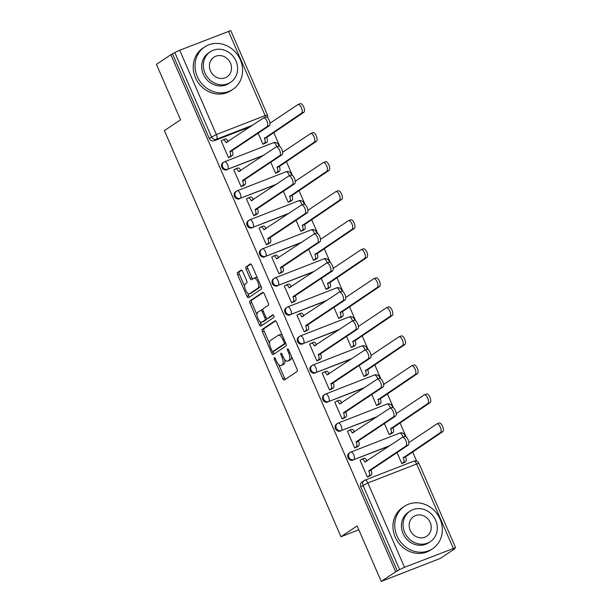 <?xml version="1.0" encoding="UTF-8"?>
<svg xmlns="http://www.w3.org/2000/svg" width="612" height="612" viewBox="0 0 612 612"><rect width="100%" height="100%" fill="white"/><g stroke="black" fill="none" stroke-linecap="round" stroke-linejoin="round"><path stroke-width="0.92" d="M274.306 357.653A1.4 0.589 -111.3 0 0 274.36 359.267L282.798 378.675A1.997 0.842 -111.3 0 0 284.236 380.06A1.997 0.842 -111.3 0 0 284.305 380.029L297.103 371.476A1.997 0.842 -111.3 0 0 297.027 369.174L288.581 349.766A1.4 0.589 -111.3 0 0 287.579 348.794A1.4 0.589 -111.3 0 0 287.525 348.817A1.4 0.589 -111.3 0 0 287.586 350.431L288.68 352.94A6.395 2.685 -111.3 0 1 288.948 360.307L287.877 361.019A6.395 2.685 -111.3 0 1 287.655 361.134A6.395 2.685 -111.3 0 1 283.065 356.697L281.971 354.18A1.4 0.589 -111.3 0 0 280.962 353.208A1.4 0.589 -111.3 0 0 280.916 353.231A1.4 0.589 -111.3 0 0 280.977 354.845L282.063 357.354A6.395 2.685 -111.3 0 1 282.331 364.721L281.268 365.433A6.395 2.685 -111.3 0 1 281.046 365.555A6.395 2.685 -111.3 0 1 276.448 361.111L275.354 358.601A1.4 0.589 -111.3 0 0 274.352 357.63A1.4 0.589 -111.3 0 0 274.306 357.653M242.658 271.468A1.997 0.842 -111.3 0 0 241.22 270.076A1.997 0.842 -111.3 0 0 241.151 270.114L237.555 272.508A1.997 0.842 -111.3 0 0 237.64 274.811L247.018 296.369A1.997 0.842 -111.3 0 0 248.449 297.761A1.997 0.842 -111.3 0 0 248.518 297.723L261.316 289.17A1.997 0.842 -111.3 0 0 261.24 286.875L251.861 265.317A1.997 0.842 -111.3 0 0 250.43 263.925A1.997 0.842 -111.3 0 0 250.354 263.963L246.016 266.863A1.997 0.842 -111.3 0 0 246.1 269.158L250.117 278.383A1.997 0.842 -111.3 0 0 251.555 279.776A1.997 0.842 -111.3 0 0 251.624 279.738L253.773 278.299A5.347 2.241 -111.3 0 1 253.957 278.208A5.347 2.241 -111.3 0 1 257.897 282.147A5.347 2.241 -111.3 0 1 258.019 288.076L249.597 293.706A5.347 2.241 -111.3 0 1 249.413 293.798A5.347 2.241 -111.3 0 1 245.473 289.858A5.347 2.241 -111.3 0 1 245.343 283.93L246.751 282.996A1.997 0.842 -111.3 0 0 246.667 280.694L242.658 271.468M404.524 567.286L455.573 547.648L453.041 549.431L454.762 548.765L440.342 558.396L381.245 581.4L357.133 525.938L340.976 536.724L164.391 130.608L180.54 119.814L156.427 64.352L170.847 54.72L395.666 571.769L399.636 569.596L362.97 485.285A4.07 3.68 -123.7 0 1 364.155 480.558A4.07 3.68 -123.7 0 1 364.798 480.221A4.07 1.706 -111.3 0 1 364.943 480.145A4.07 4.07 0 0 0 364.155 480.558L361.906 482.057A4.07 3.68 -123.7 0 0 360.728 486.785L367.866 482.975L404.524 567.286L399.636 569.596M381.245 581.4L395.666 571.769M262.265 329.332A1.997 0.842 -111.3 0 0 262.349 331.627L271.72 353.185A1.997 0.842 -111.3 0 0 273.159 354.577A1.997 0.842 -111.3 0 0 273.227 354.539L286.026 345.994A1.997 0.842 -111.3 0 0 285.942 343.692L276.57 322.134A1.997 0.842 -111.3 0 0 275.132 320.742A1.997 0.842 -111.3 0 0 275.063 320.78L262.265 329.332L263.986 328.659A1.997 0.842 -111.3 0 0 264.07 330.962L269.578 343.63M259.366 324.781L249.994 303.223A1.997 0.842 -111.3 0 1 249.91 300.92L262.709 292.368A1.997 0.842 -111.3 0 1 262.778 292.337A1.997 0.842 -111.3 0 1 264.216 293.722L268.224 302.948A1.997 0.842 -111.3 0 1 268.308 305.25L263.122 308.716A1.997 0.842 -111.3 0 0 263.206 311.018L265.86 317.138A1.997 0.842 -111.3 0 0 267.299 318.531A1.997 0.842 -111.3 0 0 267.368 318.492L272.776 314.882A1.4 0.589 -111.3 0 1 272.822 314.859A1.4 0.589 -111.3 0 1 273.855 315.884A1.4 0.589 -111.3 0 1 273.885 317.437L260.873 326.135A1.997 0.842 -111.3 0 1 260.804 326.165A1.997 0.842 -111.3 0 1 259.366 324.781L261.087 324.108L259.955 321.507M250.484 126.653L214.292 140.745L216.541 139.245A4.07 3.68 -123.7 0 1 211.477 136.859L174.81 52.548L179.706 50.238L230.755 30.6L267.413 114.911L265.126 115.569L228.467 31.258M416.673 461.173L412.595 451.794M406.093 436.838L399.973 422.762M393.47 407.799L387.35 393.723M380.84 378.767L374.72 364.691M368.217 349.727L362.097 335.651M355.595 320.696L349.475 306.62M342.972 291.656L336.845 277.58M330.342 262.625L324.222 248.548M317.72 233.593L311.6 219.509M305.097 204.553L298.97 190.477M292.467 175.522L286.347 161.438M279.845 146.482L273.725 132.406M170.847 54.72L174.81 52.548M360.682 460.033L360.078 460.27L367.361 477.023L369.885 475.884M348.052 431.001L347.448 431.238L354.731 447.984L357.263 446.852M384.405 423.558L389.194 434.574L391.718 433.434M335.43 401.962L334.825 402.199L342.108 418.952L344.64 417.812M371.775 394.518L376.571 405.534L379.096 404.402M322.807 372.93L322.203 373.167L329.486 389.913L332.01 388.781M359.152 365.486L363.941 376.502L366.473 375.363M310.177 343.89L309.573 344.128L316.863 360.881L319.387 359.741M346.53 336.447L351.319 347.463L353.843 346.331M297.554 314.859L296.95 315.096L304.233 331.842L306.765 330.709M333.907 307.415L338.696 318.431L341.221 317.291M284.932 285.827L284.328 286.056L291.61 302.81L294.135 301.67M321.277 278.376L326.066 289.392L328.598 288.26M272.302 256.788L271.705 257.025L278.988 273.778L281.512 272.638M308.655 249.344L313.443 260.36L315.968 259.22M259.679 227.756L259.075 227.985L266.358 244.739L268.89 243.607M296.032 220.312L300.821 231.321L303.345 230.188M247.057 198.716L246.452 198.954L253.735 215.707L256.26 214.567M283.402 191.273L288.191 202.289L290.723 201.149M234.427 169.685L233.83 169.914L241.113 186.668L243.637 185.535M270.779 162.241L275.568 173.257L278.1 172.117M221.804 140.645L221.2 140.882L228.483 157.636L231.015 156.496M258.157 133.202L262.946 144.218L265.47 143.086M263.114 155.685L227.71 169.249A4.07 3.68 -123.7 0 1 222.822 167.229A4.07 3.68 -123.7 0 1 223.831 162.134A4.07 3.68 -123.7 0 1 224.474 161.805A4.07 1.706 68.7 0 1 224.619 161.729A4.07 1.706 68.7 0 1 227.542 164.559A4.07 1.706 68.7 0 1 227.71 169.249L263.91 155.157M275.737 184.725L240.34 198.28A4.07 3.68 -123.7 0 1 235.452 196.261A4.07 3.68 -123.7 0 1 236.454 191.174A4.07 3.68 -123.7 0 1 237.104 190.837A4.07 1.706 68.7 0 1 237.242 190.76A4.07 1.706 68.7 0 1 240.172 193.591A4.07 1.706 68.7 0 1 240.34 198.28L276.532 184.189M288.359 213.756L252.963 227.32A4.07 3.68 -123.7 0 1 248.074 225.292A4.07 3.68 -123.7 0 1 249.084 220.205A4.07 3.68 -123.7 0 1 249.727 219.869A4.07 1.706 68.7 0 1 249.864 219.8A4.07 1.706 68.7 0 1 252.794 222.623A4.07 1.706 68.7 0 1 252.963 227.32L289.162 213.228M300.989 242.796L265.585 256.352A4.07 3.68 -123.7 0 1 260.697 254.332A4.07 3.68 -123.7 0 1 261.707 249.245A4.07 3.68 -123.7 0 1 262.349 248.908A4.07 1.706 68.7 0 1 262.494 248.832A4.07 1.706 68.7 0 1 265.417 251.662A4.07 1.706 68.7 0 1 265.585 256.352L301.785 242.26M313.612 271.827L278.215 285.391A4.07 3.68 -123.7 0 1 273.327 283.364A4.07 3.68 -123.7 0 1 274.329 278.276A4.07 3.68 -123.7 0 1 274.979 277.94A4.07 1.706 68.7 0 1 275.117 277.871A4.07 1.706 68.7 0 1 278.047 280.694A4.07 1.706 68.7 0 1 278.215 285.391L314.407 271.3M326.234 300.867L290.838 314.423A4.07 3.68 -123.7 0 1 285.949 312.403A4.07 3.68 -123.7 0 1 286.959 307.316A4.07 3.68 -123.7 0 1 287.602 306.979A4.07 1.706 68.7 0 1 287.739 306.903A4.07 1.706 68.7 0 1 290.669 309.733A4.07 1.706 68.7 0 1 290.838 314.423L327.03 300.331M338.864 329.899L303.46 343.454A4.07 3.68 -123.7 0 1 298.572 341.435A4.07 3.68 -123.7 0 1 299.582 336.348A4.07 3.68 -123.7 0 1 300.224 336.011A4.07 1.706 68.7 0 1 300.37 335.942A4.07 1.706 68.7 0 1 303.292 338.765A4.07 1.706 68.7 0 1 303.46 343.454L339.66 329.363M351.487 358.93L316.09 372.494A4.07 3.68 -123.7 0 1 311.202 370.474A4.07 3.68 -123.7 0 1 312.204 365.387A4.07 3.68 -123.7 0 1 312.847 365.05A4.07 1.706 68.7 0 1 312.992 364.974A4.07 1.706 68.7 0 1 315.914 367.804A4.07 1.706 68.7 0 1 316.09 372.494L352.283 358.403M364.109 387.97L328.713 401.526A4.07 3.68 -123.7 0 1 323.825 399.506A4.07 3.68 -123.7 0 1 324.834 394.419A4.07 3.68 -123.7 0 1 325.477 394.082A4.07 1.706 68.7 0 1 325.615 394.013A4.07 1.706 68.7 0 1 328.545 396.836A4.07 1.706 68.7 0 1 328.713 401.526L364.905 387.434M376.74 417.002L341.335 430.565A4.07 3.68 -123.7 0 1 336.447 428.545A4.07 3.68 -123.7 0 1 337.457 423.45A4.07 3.68 -123.7 0 1 338.099 423.122A4.07 1.706 68.7 0 1 338.245 423.045A4.07 1.706 68.7 0 1 341.167 425.876A4.07 1.706 68.7 0 1 341.335 430.565L377.535 416.474M389.362 446.041L353.966 459.597A4.07 3.68 -123.7 0 1 349.077 457.577A4.07 3.68 -123.7 0 1 350.079 452.49A4.07 3.68 -123.7 0 1 350.722 452.153A4.07 1.706 68.7 0 1 350.867 452.077A4.07 1.706 68.7 0 1 353.79 454.907A4.07 1.706 68.7 0 1 353.966 459.597L390.158 445.505M340.976 536.724L358.808 529.785M397.027 452.589L401.816 463.605L404.348 462.473M273.235 142.818A4.07 1.706 68.7 0 1 273.373 142.749L224.619 161.729A4.07 4.07 0 0 0 223.831 162.134L223.036 162.67A4.07 3.68 56.3 0 0 222.026 167.757A4.07 3.68 56.3 0 0 226.914 169.776M285.858 171.857A4.07 1.706 68.7 0 1 286.003 171.781L237.242 190.76A4.07 4.07 0 0 0 236.454 191.174L235.658 191.701A4.07 3.68 56.3 0 0 234.656 196.796A4.07 3.68 56.3 0 0 239.544 198.816M298.488 200.889A4.07 1.706 68.7 0 1 298.625 200.812L249.864 219.8A4.07 4.07 0 0 0 249.084 220.205L248.288 220.741A4.07 3.68 56.3 0 0 247.279 225.828A4.07 3.68 56.3 0 0 252.167 227.848M311.11 229.921A4.07 1.706 68.7 0 1 311.248 229.852L262.494 248.832A4.07 4.07 0 0 0 261.707 249.245L260.911 249.773A4.07 3.68 56.3 0 0 259.901 254.86A4.07 3.68 56.3 0 0 264.789 256.887M323.733 258.96A4.07 1.706 68.7 0 1 323.878 258.884L275.117 277.871A4.07 4.07 0 0 0 274.329 278.276L273.533 278.812A4.07 3.68 56.3 0 0 272.531 283.899A4.07 3.68 56.3 0 0 277.42 285.919M336.363 287.992A4.07 1.706 68.7 0 1 336.501 287.923L287.739 306.903A4.07 4.07 0 0 0 286.959 307.316L286.164 307.844A4.07 3.68 56.3 0 0 285.154 312.931A4.07 3.68 56.3 0 0 290.042 314.958M348.985 317.031A4.07 1.706 68.7 0 1 349.123 316.955L300.37 335.942A4.07 4.07 0 0 0 299.582 336.348L298.786 336.883A4.07 3.68 56.3 0 0 297.776 341.97A4.07 3.68 56.3 0 0 302.665 343.99M361.608 346.063A4.07 1.706 68.7 0 1 361.753 345.994L312.992 364.974A4.07 4.07 0 0 0 312.204 365.387L311.409 365.915A4.07 3.68 56.3 0 0 310.399 371.002A4.07 3.68 56.3 0 0 315.287 373.022M374.238 375.102A4.07 1.706 68.7 0 1 374.376 375.026L325.615 394.013A4.07 4.07 0 0 0 324.834 394.419L324.031 394.954A4.07 3.68 56.3 0 0 323.029 400.041A4.07 3.68 56.3 0 0 327.917 402.061M386.861 404.134A4.07 1.706 68.7 0 1 386.998 404.065L338.245 423.045A4.07 4.07 0 0 0 337.457 423.45L336.661 423.986A4.07 3.68 56.3 0 0 335.651 429.073A4.07 3.68 56.3 0 0 340.54 431.093M399.483 433.174A4.07 1.706 68.7 0 1 399.628 433.097L350.867 452.077A4.07 4.07 0 0 0 350.079 452.49L349.284 453.018A4.07 3.68 56.3 0 0 348.274 458.113A4.07 3.68 56.3 0 0 353.162 460.132M172.569 54.047L209.227 138.366A4.07 3.68 56.3 0 0 214.292 140.745M397.387 571.095L360.728 486.785M281.046 365.555L282.767 364.882A6.395 2.685 -111.3 0 0 282.989 364.767L281.268 365.433M284.687 359.481A6.395 2.685 -111.3 0 1 284.052 364.056L282.989 364.767M287.655 361.134L289.384 360.46A6.395 2.685 -111.3 0 0 289.606 360.346L287.877 361.019M291.511 356.505A6.395 2.685 -111.3 0 1 290.669 359.634L289.606 360.346M278.69 364.591L284.526 378.002A1.997 0.842 -111.3 0 0 285.437 379.272M275.652 320.864L263.986 328.659M272.975 351.433L273.442 352.52A1.997 0.842 -111.3 0 0 274.36 353.782M271.843 350.515A1.4 0.589 -111.3 0 0 272.845 351.487A1.4 0.589 -111.3 0 0 272.898 351.464L284.129 343.952A1.4 0.589 -111.3 0 0 284.075 342.345L282.92 339.698A6.395 2.685 -111.3 0 0 278.322 335.254A6.395 2.685 -111.3 0 0 278.1 335.368L270.42 340.502A6.395 2.685 -111.3 0 0 270.688 347.868L271.843 350.515M274.52 350.829A1.4 0.589 -111.3 0 0 274.566 350.814A1.4 0.589 -111.3 0 0 274.62 350.791L272.898 351.464M285.789 343.332L274.62 350.791M282.4 335.544A6.395 2.685 -111.3 0 0 280.044 334.58L278.322 335.254M257.017 314.736L251.716 302.55L249.994 303.223M263.305 292.452L251.631 300.247A1.997 0.842 -111.3 0 0 251.716 302.55M268.951 317.88A1.997 0.842 -111.3 0 0 269.02 317.858A1.997 0.842 -111.3 0 0 269.089 317.819L273.289 315.019M257.736 312.319A5.347 2.241 -111.3 0 0 257.859 318.248A5.347 2.241 -111.3 0 0 261.798 322.187A5.347 2.241 -111.3 0 0 261.982 322.088L264.95 320.107A1.997 0.842 -111.3 0 0 264.866 317.804L262.204 311.684A1.997 0.842 -111.3 0 0 260.773 310.299A1.997 0.842 -111.3 0 0 260.704 310.33L257.736 312.319M263.321 321.568A5.347 2.241 -111.3 0 0 263.52 321.514A5.347 2.241 -111.3 0 0 263.703 321.422L261.982 322.088M266.939 318.5A1.997 0.842 -111.3 0 1 266.671 319.433L263.703 321.422M262.854 309.657A1.997 0.842 -111.3 0 0 262.494 309.626A1.997 0.842 -111.3 0 0 262.426 309.664L260.85 310.276M261.087 324.108A1.997 0.842 -111.3 0 0 262.005 325.377M250.935 293.186A5.347 2.241 -111.3 0 0 251.134 293.133A5.347 2.241 -111.3 0 0 251.318 293.033L249.597 293.706M260.467 285.1A5.347 2.241 -111.3 0 1 259.74 287.403L251.318 293.033M257.445 278.146A5.347 2.241 -111.3 0 0 255.678 277.534L253.957 278.208M250.951 264.047L247.745 266.189A1.997 0.842 -111.3 0 0 247.829 268.492L251.838 277.718A1.997 0.842 -111.3 0 0 252.748 278.98M247.646 293.186L248.74 295.703A1.997 0.842 -111.3 0 0 249.65 296.965M241.74 270.198L239.284 271.843A1.997 0.842 -111.3 0 0 239.361 274.145L244.624 286.232M401.793 463.552L403.469 462.427A4.07 1.706 -111.3 0 0 403.3 457.738L440.487 432.539A4.682 1.966 -111.3 0 0 440.38 427.344A4.682 1.966 -111.3 0 0 436.93 423.894A4.682 1.966 -111.3 0 0 436.769 423.978L408.87 442.606M439.003 423.106A4.682 1.966 68.7 0 1 439.171 423.022A4.682 1.966 68.7 0 1 442.621 426.472A4.682 1.966 68.7 0 1 442.728 431.667L405.542 456.866A4.07 1.706 68.7 0 1 405.71 461.555L403.469 462.427M403.798 462.833L405.71 461.555M405.419 456.59L403.178 457.462M367.338 476.962L369.013 475.845A4.07 1.706 -111.3 0 0 368.845 471.156L371.079 470.284A4.07 1.706 68.7 0 1 371.255 474.973L369.342 476.251M364.048 458.411A4.07 1.706 68.7 0 1 364.194 458.334A4.07 1.706 68.7 0 1 367.024 460.958M404.547 436.517A4.682 1.966 68.7 0 1 404.708 436.433A4.682 1.966 68.7 0 1 408.158 439.883A4.682 1.966 68.7 0 1 408.273 445.077L370.964 470.001M368.722 470.873L406.031 445.949A4.682 1.966 -111.3 0 0 405.917 440.755A4.682 1.966 -111.3 0 0 402.466 437.305A4.682 1.966 -111.3 0 0 402.306 437.389L364.874 462.037A4.07 1.706 -111.3 0 0 361.952 459.207A4.07 1.706 -111.3 0 0 361.807 459.283L360.131 460.4M389.171 434.512L390.846 433.395A4.07 1.706 -111.3 0 0 390.678 428.706L427.864 403.499A4.682 1.966 -111.3 0 0 427.75 398.305A4.682 1.966 -111.3 0 0 424.307 394.855A4.682 1.966 -111.3 0 0 424.139 394.939L396.247 413.574M426.38 394.067A4.682 1.966 68.7 0 1 426.541 393.983A4.682 1.966 68.7 0 1 429.991 397.433A4.682 1.966 68.7 0 1 430.106 402.627L392.919 427.834A4.07 1.706 68.7 0 1 393.088 432.523L390.846 433.395M391.175 433.801L393.088 432.523M392.797 427.551L390.555 428.423M376.541 405.481L378.224 404.356A4.07 1.706 -111.3 0 0 378.055 399.667L415.242 374.468A4.682 1.966 -111.3 0 0 415.127 369.273A4.682 1.966 -111.3 0 0 411.677 365.823A4.682 1.966 -111.3 0 0 411.516 365.907L383.625 384.535M413.758 365.035A4.682 1.966 68.7 0 1 413.919 364.951A4.682 1.966 68.7 0 1 417.369 368.401A4.682 1.966 68.7 0 1 417.476 373.595L380.289 398.794A4.07 1.706 68.7 0 1 380.457 403.484L378.224 404.356M378.553 404.762L380.457 403.484M380.167 398.519L377.933 399.391M354.708 447.93L356.391 446.806A4.07 1.706 -111.3 0 0 356.215 442.116L358.456 441.244A4.07 1.706 68.7 0 1 358.624 445.934L356.712 447.211M351.426 429.372A4.07 1.706 68.7 0 1 351.563 429.303A4.07 1.706 68.7 0 1 354.402 431.927M391.925 407.485A4.682 1.966 68.7 0 1 392.085 407.401A4.682 1.966 68.7 0 1 395.536 410.851A4.682 1.966 68.7 0 1 395.643 416.045L358.334 440.969M356.1 441.841L393.409 416.917A4.682 1.966 -111.3 0 0 393.294 411.723A4.682 1.966 -111.3 0 0 389.844 408.273A4.682 1.966 -111.3 0 0 389.683 408.357L352.252 432.998A4.07 1.706 -111.3 0 0 349.322 430.167A4.07 1.706 -111.3 0 0 349.184 430.244L347.509 431.368M342.085 418.891L343.76 417.774A4.07 1.706 -111.3 0 0 343.592 413.085L345.834 412.213A4.07 1.706 68.7 0 1 346.002 416.902L344.089 418.18M338.803 400.34A4.07 1.706 68.7 0 1 338.941 400.263A4.07 1.706 68.7 0 1 341.779 402.887M379.295 378.445A4.682 1.966 68.7 0 1 379.463 378.361A4.682 1.966 68.7 0 1 382.913 381.819A4.682 1.966 68.7 0 1 383.02 387.013L345.711 411.93M343.47 412.802L380.779 387.886A4.682 1.966 -111.3 0 0 380.672 382.691A4.682 1.966 -111.3 0 0 377.222 379.233A4.682 1.966 -111.3 0 0 377.061 379.318L339.629 403.966A4.07 1.706 -111.3 0 0 336.699 401.135A4.07 1.706 -111.3 0 0 336.562 401.212L334.879 402.329M440.074 519.114A25.459 23.011 56.3 0 0 404.394 506.331A25.459 23.011 56.3 0 0 396.997 535.883A25.459 23.011 56.3 0 0 432.676 548.666A25.459 23.011 56.3 0 0 440.074 519.114M404.394 506.331L402.581 507.539A25.459 23.011 56.3 0 0 395.191 537.091A25.459 23.011 56.3 0 0 430.863 549.874L432.676 548.666M430.381 541.628L428.721 542.737A18.329 16.57 -123.7 0 1 403.033 533.534A18.329 16.57 -123.7 0 1 408.357 512.252L410.017 511.142A18.329 16.57 56.3 0 0 404.693 532.425A18.329 16.57 56.3 0 0 430.381 541.628A18.329 16.57 56.3 0 0 435.706 520.345A18.329 16.57 56.3 0 0 410.017 511.142M410.208 530.275A11.812 10.679 56.3 0 0 426.763 536.204A11.812 10.679 56.3 0 0 430.198 522.495A11.812 10.679 56.3 0 0 413.643 516.559A11.812 10.679 56.3 0 0 410.208 530.275M240.34 59.762A25.459 23.011 56.3 0 0 204.66 46.971A25.459 23.011 56.3 0 0 197.271 76.531A25.459 23.011 56.3 0 0 232.942 89.314A25.459 23.011 56.3 0 0 240.34 59.762M204.66 46.971L202.855 48.187A25.459 23.011 56.3 0 0 195.458 77.739A25.459 23.011 56.3 0 0 231.137 90.522L232.942 89.314M230.655 82.276L228.987 83.385A18.329 16.57 -123.7 0 1 203.299 74.182A18.329 16.57 -123.7 0 1 208.623 52.9L210.291 51.791A18.329 16.57 56.3 0 0 204.966 73.065A18.329 16.57 56.3 0 0 230.655 82.276A18.329 16.57 56.3 0 0 235.98 60.993A18.329 16.57 56.3 0 0 210.291 51.791M210.474 70.923A11.812 10.679 56.3 0 0 227.029 76.852A11.812 10.679 56.3 0 0 230.464 63.143A11.812 10.679 56.3 0 0 213.909 57.207A11.812 10.679 56.3 0 0 210.474 70.923M363.918 376.441L365.594 375.324A4.07 1.706 -111.3 0 0 365.425 370.635L402.612 345.428A4.682 1.966 -111.3 0 0 402.505 340.234A4.682 1.966 -111.3 0 0 399.055 336.784A4.682 1.966 -111.3 0 0 398.894 336.868L371.002 355.503M401.135 335.996A4.682 1.966 68.7 0 1 401.296 335.912A4.682 1.966 68.7 0 1 404.746 339.362A4.682 1.966 68.7 0 1 404.853 344.556L367.667 369.763A4.07 1.706 68.7 0 1 367.835 374.452L365.594 375.324M365.922 375.73L367.835 374.452M367.544 369.48L365.303 370.352M351.296 347.409L352.971 346.285A4.07 1.706 -111.3 0 0 352.803 341.595L389.989 316.396A4.682 1.966 -111.3 0 0 389.882 311.202A4.682 1.966 -111.3 0 0 386.432 307.752A4.682 1.966 -111.3 0 0 386.264 307.836L358.372 326.464M388.505 306.964A4.682 1.966 68.7 0 1 388.666 306.88A4.682 1.966 68.7 0 1 392.116 310.33A4.682 1.966 68.7 0 1 392.231 315.524L355.044 340.723A4.07 1.706 68.7 0 1 355.212 345.413L352.971 346.285M353.3 346.69L355.212 345.413M354.922 340.448L352.68 341.32M338.666 318.37L340.349 317.253A4.07 1.706 -111.3 0 0 340.18 312.564L377.367 287.365A4.682 1.966 -111.3 0 0 377.252 282.17A4.682 1.966 -111.3 0 0 373.802 278.712A4.682 1.966 -111.3 0 0 373.641 278.797L345.749 297.432M375.883 277.925A4.682 1.966 68.7 0 1 376.043 277.84A4.682 1.966 68.7 0 1 379.494 281.298A4.682 1.966 68.7 0 1 379.608 286.493L342.414 311.692A4.07 1.706 68.7 0 1 342.59 316.381L340.349 317.253M340.677 317.659L342.59 316.381M342.292 311.409L340.058 312.281M329.463 389.859L331.138 388.742A4.07 1.706 -111.3 0 0 330.97 384.045L333.211 383.173A4.07 1.706 68.7 0 1 333.379 387.87L331.467 389.148M326.173 371.3A4.07 1.706 68.7 0 1 326.318 371.232A4.07 1.706 68.7 0 1 329.149 373.856M366.672 349.414A4.682 1.966 68.7 0 1 366.833 349.33A4.682 1.966 68.7 0 1 370.283 352.78A4.682 1.966 68.7 0 1 370.398 357.974L333.089 382.898M330.847 383.77L368.156 358.846A4.682 1.966 -111.3 0 0 368.042 353.652A4.682 1.966 -111.3 0 0 364.591 350.202A4.682 1.966 -111.3 0 0 364.431 350.286L326.999 374.927A4.07 1.706 -111.3 0 0 324.077 372.104A4.07 1.706 -111.3 0 0 323.932 372.173L322.256 373.297M316.832 360.828L318.515 359.703A4.07 1.706 -111.3 0 0 318.339 355.014L320.581 354.141A4.07 1.706 68.7 0 1 320.749 358.831L318.844 360.108M313.551 342.269A4.07 1.706 68.7 0 1 313.688 342.192A4.07 1.706 68.7 0 1 316.526 344.816M354.05 320.382A4.682 1.966 68.7 0 1 354.21 320.29A4.682 1.966 68.7 0 1 357.66 323.748A4.682 1.966 68.7 0 1 357.768 328.942L320.459 353.858M318.225 354.731L355.534 329.814A4.682 1.966 -111.3 0 0 355.419 324.62A4.682 1.966 -111.3 0 0 351.969 321.162A4.682 1.966 -111.3 0 0 351.808 321.246L314.377 345.895A4.07 1.706 -111.3 0 0 311.454 343.064A4.07 1.706 -111.3 0 0 311.309 343.141L309.634 344.258M304.21 331.788L305.885 330.671A4.07 1.706 -111.3 0 0 305.717 325.982L307.958 325.11A4.07 1.706 68.7 0 1 308.127 329.799L306.214 331.077M300.928 313.229A4.07 1.706 68.7 0 1 301.066 313.16A4.07 1.706 68.7 0 1 303.904 315.784M341.42 291.343A4.682 1.966 68.7 0 1 341.588 291.258A4.682 1.966 68.7 0 1 345.038 294.709A4.682 1.966 68.7 0 1 345.145 299.903L307.836 324.827M305.595 325.699L342.904 300.775A4.682 1.966 -111.3 0 0 342.797 295.581A4.682 1.966 -111.3 0 0 339.346 292.131A4.682 1.966 -111.3 0 0 339.186 292.215L301.754 316.855A4.07 1.706 -111.3 0 0 298.824 314.033A4.07 1.706 -111.3 0 0 298.687 314.101L297.011 315.226M326.043 289.338L327.718 288.221A4.07 1.706 -111.3 0 0 327.55 283.524L364.737 258.325A4.682 1.966 -111.3 0 0 364.63 253.131A4.682 1.966 -111.3 0 0 361.179 249.681A4.682 1.966 -111.3 0 0 361.019 249.765L333.127 268.4M363.26 248.893A4.682 1.966 68.7 0 1 363.421 248.809A4.682 1.966 68.7 0 1 366.871 252.259A4.682 1.966 68.7 0 1 366.978 257.453L329.792 282.652A4.07 1.706 68.7 0 1 329.96 287.349L327.718 288.221M328.047 288.627L329.96 287.349M329.669 282.377L327.428 283.249M291.587 302.756L293.263 301.632A4.07 1.706 -111.3 0 0 293.094 296.942L295.336 296.07A4.07 1.706 68.7 0 1 295.504 300.76L293.592 302.037M288.298 284.197A4.07 1.706 68.7 0 1 288.443 284.121A4.07 1.706 68.7 0 1 291.274 286.745M328.797 262.311A4.682 1.966 68.7 0 1 328.958 262.227A4.682 1.966 68.7 0 1 332.408 265.677A4.682 1.966 68.7 0 1 332.523 270.871L295.214 295.795M292.972 296.667L330.281 271.743A4.682 1.966 -111.3 0 0 330.174 266.549A4.682 1.966 -111.3 0 0 326.724 263.099A4.682 1.966 -111.3 0 0 326.556 263.183L289.124 287.824A4.07 1.706 -111.3 0 0 286.202 284.993A4.07 1.706 -111.3 0 0 286.064 285.07L284.381 286.187M313.421 260.307L315.096 259.182A4.07 1.706 -111.3 0 0 314.928 254.493L352.114 229.293A4.682 1.966 -111.3 0 0 352.007 224.099A4.682 1.966 -111.3 0 0 348.557 220.641A4.682 1.966 -111.3 0 0 348.389 220.725L320.497 239.361M350.63 219.861A4.682 1.966 68.7 0 1 350.791 219.769A4.682 1.966 68.7 0 1 354.241 223.227A4.682 1.966 68.7 0 1 354.356 228.421L317.169 253.62A4.07 1.706 68.7 0 1 317.337 258.31L315.096 259.182M315.425 259.587L317.337 258.31M317.047 253.345L314.805 254.21M278.957 273.717L280.64 272.6A4.07 1.706 -111.3 0 0 280.472 267.911L282.706 267.039A4.07 1.706 68.7 0 1 282.882 271.728L280.969 273.006M275.675 255.158A4.07 1.706 68.7 0 1 275.813 255.089A4.07 1.706 68.7 0 1 278.651 257.713M316.175 233.271A4.682 1.966 68.7 0 1 316.335 233.187A4.682 1.966 68.7 0 1 319.785 236.637A4.682 1.966 68.7 0 1 319.892 241.832L282.583 266.755M280.35 267.628L317.659 242.704A4.682 1.966 -111.3 0 0 317.544 237.51A4.682 1.966 -111.3 0 0 314.094 234.059A4.682 1.966 -111.3 0 0 313.933 234.144L276.502 258.784A4.07 1.706 -111.3 0 0 273.579 255.961A4.07 1.706 -111.3 0 0 273.434 256.03L271.759 257.155M300.798 231.267L302.473 230.15A4.07 1.706 -111.3 0 0 302.305 225.461L339.492 200.254A4.682 1.966 -111.3 0 0 339.377 195.06A4.682 1.966 -111.3 0 0 335.927 191.61A4.682 1.966 -111.3 0 0 335.766 191.694L307.874 210.329M338.008 190.822A4.682 1.966 68.7 0 1 338.168 190.737A4.682 1.966 68.7 0 1 341.618 194.188A4.682 1.966 68.7 0 1 341.733 199.382L304.539 224.589A4.07 1.706 68.7 0 1 304.715 229.278L302.473 230.15M302.802 230.556L304.715 229.278M304.424 224.306L302.183 225.178M266.335 244.685L268.01 243.561A4.07 1.706 -111.3 0 0 267.842 238.871L270.083 237.999A4.07 1.706 68.7 0 1 270.252 242.689L268.339 243.966M263.053 226.126A4.07 1.706 68.7 0 1 263.191 226.05A4.07 1.706 68.7 0 1 266.029 228.674M303.552 204.24A4.682 1.966 68.7 0 1 303.713 204.156A4.682 1.966 68.7 0 1 307.163 207.606A4.682 1.966 68.7 0 1 307.27 212.8L269.961 237.724M267.719 238.596L305.028 213.672A4.682 1.966 -111.3 0 0 304.921 208.478A4.682 1.966 -111.3 0 0 301.471 205.028A4.682 1.966 -111.3 0 0 301.311 205.112L263.879 229.752A4.07 1.706 -111.3 0 0 260.949 226.922A4.07 1.706 -111.3 0 0 260.811 226.998L259.136 228.115M288.168 202.235L289.851 201.111A4.07 1.706 -111.3 0 0 289.675 196.421L326.862 171.222A4.682 1.966 -111.3 0 0 326.754 166.028A4.682 1.966 -111.3 0 0 323.304 162.578A4.682 1.966 -111.3 0 0 323.144 162.662L295.252 181.29M325.385 161.79A4.682 1.966 68.7 0 1 325.546 161.706A4.682 1.966 68.7 0 1 328.996 165.156A4.682 1.966 68.7 0 1 329.103 170.35L291.916 195.549A4.07 1.706 68.7 0 1 292.085 200.239L289.851 201.111M290.172 201.516L292.085 200.239M291.794 195.274L289.553 196.146M253.712 215.646L255.388 214.529A4.07 1.706 -111.3 0 0 255.219 209.84L257.461 208.967A4.07 1.706 68.7 0 1 257.629 213.657L255.717 214.934M250.423 197.087A4.07 1.706 68.7 0 1 250.568 197.018A4.07 1.706 68.7 0 1 253.399 199.642M290.922 175.2A4.682 1.966 68.7 0 1 291.082 175.116A4.682 1.966 68.7 0 1 294.533 178.566A4.682 1.966 68.7 0 1 294.647 183.761L257.338 208.684M255.097 209.556L292.406 184.633A4.682 1.966 -111.3 0 0 292.299 179.438A4.682 1.966 -111.3 0 0 288.849 175.988A4.682 1.966 -111.3 0 0 288.68 176.072L251.257 200.721A4.07 1.706 -111.3 0 0 248.327 197.89A4.07 1.706 -111.3 0 0 248.189 197.959L246.506 199.084M275.545 173.196L277.221 172.079A4.07 1.706 -111.3 0 0 277.052 167.39L314.239 142.183A4.682 1.966 -111.3 0 0 314.132 136.989A4.682 1.966 -111.3 0 0 310.682 133.538A4.682 1.966 -111.3 0 0 310.521 133.623L282.622 152.258M312.755 132.75A4.682 1.966 68.7 0 1 312.923 132.666A4.682 1.966 68.7 0 1 316.366 136.116A4.682 1.966 68.7 0 1 316.481 141.311L279.294 166.518A4.07 1.706 68.7 0 1 279.462 171.207L277.221 172.079M277.55 172.485L279.462 171.207M279.171 166.235L276.93 167.107M241.09 186.614L242.765 185.49A4.07 1.706 -111.3 0 0 242.597 180.8L244.831 179.928A4.07 1.706 68.7 0 1 245.007 184.617L243.094 185.895M237.8 168.055A4.07 1.706 68.7 0 1 237.938 167.979A4.07 1.706 68.7 0 1 240.776 170.61M278.299 146.169A4.682 1.966 68.7 0 1 278.46 146.084A4.682 1.966 68.7 0 1 281.91 149.535A4.682 1.966 68.7 0 1 282.025 154.729L244.716 179.653M242.474 180.525L279.783 155.601A4.682 1.966 -111.3 0 0 279.669 150.407A4.682 1.966 -111.3 0 0 276.219 146.957A4.682 1.966 -111.3 0 0 276.058 147.041L238.626 171.681A4.07 1.706 -111.3 0 0 235.704 168.851A4.07 1.706 -111.3 0 0 235.559 168.927L233.883 170.044M262.923 144.164L264.598 143.04A4.07 1.706 -111.3 0 0 264.43 138.35L301.617 113.151A4.682 1.966 -111.3 0 0 301.502 107.957A4.682 1.966 -111.3 0 0 298.052 104.507A4.682 1.966 -111.3 0 0 297.891 104.591L269.999 123.219M300.132 103.719A4.682 1.966 68.7 0 1 300.293 103.635A4.682 1.966 68.7 0 1 303.743 107.085A4.682 1.966 68.7 0 1 303.858 112.279L266.664 137.478A4.07 1.706 68.7 0 1 266.84 142.168L264.598 143.04M264.927 143.445L266.84 142.168M266.549 137.203L264.308 138.075M228.46 157.575L230.135 156.458A4.07 1.706 -111.3 0 0 229.967 151.768L232.208 150.896A4.07 1.706 68.7 0 1 232.376 155.586L230.464 156.863M225.178 139.023A4.07 1.706 68.7 0 1 225.315 138.947A4.07 1.706 68.7 0 1 228.154 141.571M265.677 117.129A4.682 1.966 68.7 0 1 265.837 117.045A4.682 1.966 68.7 0 1 269.288 120.495A4.682 1.966 68.7 0 1 269.395 125.69L232.086 150.613M229.844 151.485L267.153 126.562A4.682 1.966 -111.3 0 0 267.046 121.367A4.682 1.966 -111.3 0 0 263.596 117.917A4.682 1.966 -111.3 0 0 263.435 118.001L226.004 142.65A4.07 1.706 -111.3 0 0 223.074 139.819A4.07 1.706 -111.3 0 0 222.936 139.896L221.261 141.012M275.461 358.839L274.36 359.267M288.688 350.003L287.586 350.431M282.071 354.417L280.977 354.845M252.733 125.154L216.541 139.245A4.07 1.706 68.7 0 0 216.365 134.556L265.126 115.569A4.07 1.706 68.7 0 1 265.646 117.121M179.706 50.238L216.365 134.556L209.227 138.366M453.285 548.306L416.627 463.995L367.866 482.975A4.07 1.706 -111.3 0 0 364.943 480.145L413.697 461.165A4.07 1.706 -111.3 0 0 413.559 461.241M405.144 436.387A4.07 4.07 0 0 0 399.628 433.097A4.07 1.706 68.7 0 1 402.551 435.928A4.07 1.706 -111.3 0 1 402.979 437.106M392.522 407.347A4.07 4.07 0 0 0 386.998 404.065A4.07 1.706 68.7 0 1 389.928 406.888A4.07 1.706 -111.3 0 1 390.349 408.074M379.891 378.315A4.07 4.07 0 0 0 374.376 375.026A4.07 1.706 68.7 0 1 377.306 377.856A4.07 1.706 -111.3 0 1 377.726 379.042M367.269 349.276A4.07 4.07 0 0 0 361.753 345.994A4.07 1.706 68.7 0 1 364.675 348.817A4.07 1.706 -111.3 0 1 365.104 350.003M354.646 320.244A4.07 4.07 0 0 0 349.123 316.955A4.07 1.706 68.7 0 1 352.053 319.785A4.07 1.706 -111.3 0 1 352.474 320.971M342.016 291.205A4.07 4.07 0 0 0 336.501 287.923A4.07 1.706 68.7 0 1 339.43 290.746A4.07 1.706 -111.3 0 1 339.851 291.932M329.394 262.173A4.07 4.07 0 0 0 323.878 258.884A4.07 1.706 68.7 0 1 326.8 261.714A4.07 1.706 -111.3 0 1 327.229 262.9M316.771 233.134A4.07 4.07 0 0 0 311.248 229.852A4.07 1.706 68.7 0 1 314.178 232.682A4.07 1.706 -111.3 0 1 314.606 233.861M304.149 204.102A4.07 4.07 0 0 0 298.625 200.812A4.07 1.706 68.7 0 1 301.555 203.643A4.07 1.706 -111.3 0 1 301.976 204.829M291.519 175.07A4.07 4.07 0 0 0 286.003 171.781A4.07 1.706 68.7 0 1 288.925 174.611A4.07 1.706 -111.3 0 1 289.354 175.789M278.896 146.031A4.07 4.07 0 0 0 273.373 142.749A4.07 1.706 68.7 0 1 276.303 145.572A4.07 1.706 -111.3 0 1 276.731 146.758M416.627 463.995L418.914 463.338A4.07 4.07 0 0 0 413.697 461.165A4.07 1.706 -111.3 0 1 416.627 463.995M284.052 364.056L282.331 364.721M283.165 356.926L282.063 357.354M290.669 359.634L288.948 360.307M289.782 352.512L288.68 352.94M284.526 378.002L282.798 378.675M273.442 352.52L271.72 353.185M264.07 330.962L262.349 331.627M285.781 343.317L284.129 343.952M285.169 341.917L284.075 342.345M284.022 339.27L282.92 339.698M251.631 300.247L249.91 300.92M269.089 317.819L267.368 318.492M266.671 319.433L264.95 320.107M265.975 317.376L264.866 317.804M263.305 311.256L262.204 311.684M259.74 287.403L258.019 288.076M251.838 277.718L250.117 278.383M247.829 268.492L246.1 269.158M247.745 266.189L246.016 266.863M248.74 295.703L247.018 296.369M239.361 274.145L237.64 274.811M239.284 271.843L237.555 272.508M405.542 456.866L403.3 457.738M442.728 431.667L440.487 432.539M368.845 471.156L371.079 470.284M369.013 475.845L371.255 474.973M364.874 462.037L366.167 461.532M406.031 445.949L408.273 445.077M392.919 427.834L390.678 428.706M430.106 402.627L427.864 403.499M380.289 398.794L378.055 399.667M417.476 373.595L415.242 374.468M356.215 442.116L358.456 441.244M356.391 446.806L358.624 445.934M352.252 432.998L353.545 432.493M393.409 416.917L395.643 416.045M343.592 413.085L345.834 412.213M343.76 417.774L346.002 416.902M339.629 403.966L340.922 403.461M380.779 387.886L383.02 387.013M367.667 369.763L365.425 370.635M404.853 344.556L402.612 345.428M355.044 340.723L352.803 341.595M392.231 315.524L389.989 316.396M342.414 311.692L340.18 312.564M379.608 286.493L377.367 287.365M330.97 384.045L333.211 383.173M331.138 388.742L333.379 387.87M326.999 374.927L328.292 374.422M368.156 358.846L370.398 357.974M318.339 355.014L320.581 354.141M318.515 359.703L320.749 358.831M314.377 345.895L315.67 345.39M355.534 329.814L357.768 328.942M305.717 325.982L307.958 325.11M305.885 330.671L308.127 329.799M301.754 316.855L303.047 316.358M342.904 300.775L345.145 299.903M329.792 282.652L327.55 283.524M366.978 257.453L364.737 258.325M293.094 296.942L295.336 296.07M293.263 301.632L295.504 300.76M289.124 287.824L290.417 287.319M330.281 271.743L332.523 270.871M317.169 253.62L314.928 254.493M354.356 228.421L352.114 229.293M280.472 267.911L282.706 267.039M280.64 272.6L282.882 271.728M276.502 258.784L277.794 258.287M317.659 242.704L319.892 241.832M304.539 224.589L302.305 225.461M341.733 199.382L339.492 200.254M267.842 238.871L270.083 237.999M268.01 243.561L270.252 242.689M263.879 229.752L265.172 229.248M305.028 213.672L307.27 212.8M291.916 195.549L289.675 196.421M329.103 170.35L326.862 171.222M255.219 209.84L257.461 208.967M255.388 214.529L257.629 213.657M251.257 200.721L252.549 200.216M292.406 184.633L294.647 183.761M279.294 166.518L277.052 167.39M316.481 141.311L314.239 142.183M242.597 180.8L244.831 179.928M242.765 185.49L245.007 184.617M238.626 171.681L239.919 171.176M279.783 155.601L282.025 154.729M266.664 137.478L264.43 138.35M303.858 112.279L301.617 113.151M229.967 151.768L232.208 150.896M230.135 156.458L232.376 155.586M226.004 142.65L227.297 142.145M267.153 126.562L269.395 125.69M267.566 117.756A4.07 4.07 0 0 0 267.413 114.911M455.573 547.648L418.914 463.338M274.566 350.814L272.845 351.487M269.02 317.858L267.299 318.531M263.52 321.514L261.798 322.187M262.494 309.626L260.773 310.299M251.134 293.133L249.413 293.798M439.171 423.022L436.93 423.894M361.952 459.207L364.194 458.334M402.466 437.305L404.708 436.433M426.541 393.983L424.307 394.855M413.919 364.951L411.677 365.823M349.322 430.167L351.563 429.303M389.844 408.273L392.085 407.401M336.699 401.135L338.941 400.263M377.222 379.233L379.463 378.361M401.296 335.912L399.055 336.784M388.666 306.88L386.432 307.752M376.043 277.84L373.802 278.712M324.077 372.104L326.318 371.232M364.591 350.202L366.833 349.33M311.454 343.064L313.688 342.192M351.969 321.162L354.21 320.29M298.824 314.033L301.066 313.16M339.346 292.131L341.588 291.258M363.421 248.809L361.179 249.681M286.202 284.993L288.443 284.121M326.724 263.099L328.958 262.227M350.791 219.769L348.557 220.641M273.579 255.961L275.813 255.089M314.094 234.059L316.335 233.187M338.168 190.737L335.927 191.61M260.949 226.922L263.191 226.05M301.471 205.028L303.713 204.156M325.546 161.706L323.304 162.578M248.327 197.89L250.568 197.018M288.849 175.988L291.082 175.116M312.923 132.666L310.682 133.538M235.704 168.851L237.938 167.979M276.219 146.957L278.46 146.084M300.293 103.635L298.052 104.507M223.074 139.819L225.315 138.947M263.596 117.917L265.837 117.045"/></g></svg>
